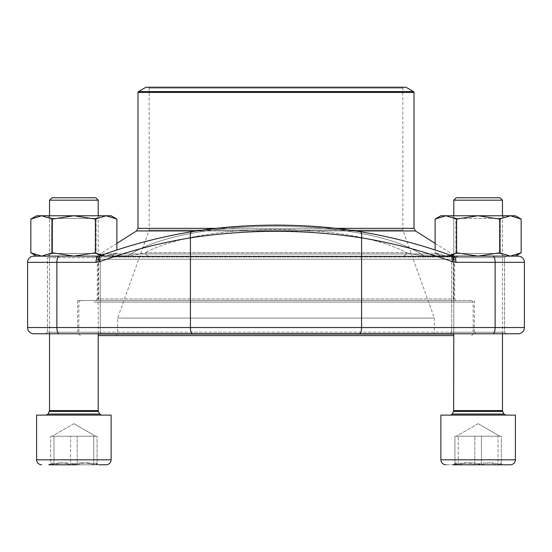 <?xml version="1.0" encoding="UTF-8"?>
<svg xmlns="http://www.w3.org/2000/svg" width="552" height="552" viewBox="0 0 552 552"><rect width="100%" height="100%" fill="white"/><g stroke="black" fill="none" stroke-linecap="round" stroke-linejoin="round"><path stroke-width="0.41" stroke-dasharray="2.76 2.07" d="M502.479 200.19L500.05 197.754L456.221 197.754L500.05 197.754L456.221 197.754L453.792 200.19L502.479 200.19L453.792 200.19L502.479 200.19L502.479 410.605L453.792 410.605L502.479 410.605L453.792 410.605L453.792 200.19M445.843 464.784L510.427 464.784L445.843 464.784M481.434 464.784C488.085 462.238 494.723 462.238 501.333 464.784L503.231 464.784L500.064 462.955L503.231 464.784L454.938 464.784C461.548 462.238 468.186 462.238 474.837 464.784C482.579 462.238 490.307 462.238 498.035 464.784L500.064 462.955L501.333 464.784C494.723 462.238 488.085 462.238 481.434 464.784C473.713 462.238 465.978 462.238 458.236 464.784L456.207 462.955L454.938 464.784L454.938 436.218L501.333 436.218L454.938 436.218L501.333 436.218L454.938 436.218L454.938 464.784L474.837 464.784L474.837 436.218L474.837 464.784L498.035 464.784L498.035 436.218L498.035 464.784L500.064 462.955L501.333 464.784L501.333 436.218L501.333 464.784L481.434 464.784L481.434 436.218L481.434 464.784C473.713 462.238 465.978 462.238 458.236 464.784L458.236 436.218L458.236 464.784L453.04 464.784L456.207 462.955L454.938 464.784C461.548 462.238 468.186 462.238 474.837 464.784C482.579 462.238 490.307 462.238 498.035 464.784M443.698 415.104L515.395 415.104L443.698 415.104M452.737 415.104L505.611 415.104L452.737 415.104M98.208 200.19L95.779 197.754L51.95 197.754L95.779 197.754L51.95 197.754L49.521 200.19L98.208 200.19L49.521 200.19L98.208 200.19L98.208 410.605L49.521 410.605L98.208 410.605L49.521 410.605L49.335 411.412L98.394 411.412L49.335 411.412L48.065 414.048L99.664 414.048L48.065 414.048L46.389 415.104L101.347 415.104L46.389 415.104M48.769 464.784L98.96 464.784L93.764 464.784L95.793 462.955L97.062 464.784C90.452 462.238 83.814 462.238 77.163 464.784L48.769 464.784L93.764 464.784L93.764 436.218L97.062 436.218L50.667 436.218L97.062 436.218L50.667 436.218L93.764 436.218L93.764 464.784L48.769 464.784L98.96 464.784L97.062 464.784L97.062 436.218L97.062 464.784L77.163 464.784C69.442 462.238 61.707 462.238 53.965 464.784L51.936 462.955L50.667 464.784C57.277 462.238 63.915 462.238 70.566 464.784C78.308 462.238 86.036 462.238 93.764 464.784L95.793 462.955L97.062 464.784C90.452 462.238 83.814 462.238 77.163 464.784L77.163 436.218L77.163 464.784L53.965 464.784L53.965 436.218L53.965 464.784L48.769 464.784L50.667 464.784L50.667 436.218L50.667 464.784L70.566 464.784L70.566 436.218L70.566 464.784L93.764 464.784C86.036 462.238 78.308 462.238 70.566 464.784C63.915 462.238 57.277 462.238 50.667 464.784L51.936 462.955L48.769 464.784L51.936 462.955L53.965 464.784C61.707 462.238 69.442 462.238 77.163 464.784M111.124 415.104L36.604 415.104L111.124 415.104L36.604 415.104L36.604 459.816L111.124 459.816L36.604 459.816L111.124 459.816L111.124 415.104M60.616 436.218L95.6 436.218L60.616 436.218M515.395 415.104L440.875 415.104L440.875 459.816L515.395 459.816L440.875 459.816L515.395 459.816L515.395 415.104M458.236 464.784L456.207 462.955L453.04 464.784M464.887 436.218L499.87 436.218L464.887 436.218M423.708 335.616L116.092 335.616L423.708 335.616M98.208 335.616L453.792 335.616M93.868 302.082L473.167 302.082L93.868 302.082M453.792 334.063L98.208 334.063M95.303 300.529L471.615 300.529L95.303 300.529M439.847 300.529L98.629 300.529L439.847 300.529M146.059 87.216L405.948 87.216M403.774 87.216L148.233 87.216L403.767 87.216L402.843 88.147L149.164 88.147L402.843 88.147L402.843 230.046L149.164 230.046L402.843 230.046L434.355 318.076L117.645 318.076L434.355 318.076L434.355 334.063L117.645 334.063L434.355 334.063L435.907 335.616M454.689 259.233L97.311 259.233L454.689 259.233L454.689 298.977L97.311 298.977L454.689 298.977M100.153 255.797L98.318 256.128A6.21 2.284 -90 0 0 96.041 262.338L99.774 261.676A6.21 2.16 69.9 0 1 99.898 255.852A6.21 2.16 69.9 0 1 100.153 255.797L128.278 255.797A6.21 4.947 -90 0 1 126.677 256.128L98.318 256.128L100.153 255.797A574.335 534.157 90 0 1 191.799 231.723A574.335 534.157 90 0 0 100.153 255.797L128.278 255.797C134.791 254.989 140.463 253.954 145.279 252.692L406.721 252.692L145.279 252.692A6.21 4.319 -90 0 0 149.143 256.128L126.677 256.128A6.21 4.947 -90 0 0 128.278 255.797C134.791 254.989 140.463 253.954 145.279 252.692A6.21 4.319 -90 0 0 149.143 256.128L402.856 256.128A6.21 4.319 -90 0 0 406.721 252.692C411.537 253.954 417.208 254.989 423.722 255.797C367.922 216.349 184.327 216.267 128.278 255.797C184.078 216.349 367.673 216.267 423.722 255.797C417.208 254.989 411.537 253.954 406.721 252.692C348.788 221.649 202.943 221.759 145.279 252.692C203.212 221.649 349.057 221.759 406.721 252.692A6.21 4.319 -90 0 1 402.856 256.128L45.919 256.128L101.809 256.128L45.919 256.128L101.809 256.128L45.919 256.128L47.472 257.68L100.257 257.68L47.472 257.68L100.257 257.68L47.472 257.68L45.919 256.128M99.774 261.676A568.125 528.381 -90 0 1 190.426 237.857C247.655 229.156 304.704 229.156 361.574 237.857A6.21 2.256 99.3 0 0 360.304 231.73A6.21 2.256 99.3 0 0 360.201 231.723A574.335 534.157 -90 0 1 451.846 255.797A574.335 534.157 -90 0 0 360.201 231.723C304.242 222.918 248.11 222.918 191.799 231.723M524.4 262.338A6.21 6.21 0 0 0 518.19 256.128L453.682 256.128A6.21 2.284 90 0 1 455.959 262.338L524.4 262.338L524.4 327.543A6.21 6.21 0 0 1 518.19 333.753L492.853 333.753A6.21 2.284 90 0 0 495.137 327.543L27.6 327.543M506.08 256.128L450.19 256.128L506.08 256.128L450.19 256.128L506.08 256.128L504.528 257.68L451.743 257.68L504.528 257.68L451.743 257.68L504.528 257.68L506.08 256.128M458.374 256.128L93.626 256.128L458.374 256.128L456.428 257.06L95.572 257.06L456.428 257.06L454.696 259.233M453.682 256.128L425.323 256.128A6.21 4.947 -90 0 1 423.722 255.797A6.21 4.947 -90 0 0 425.323 256.128L452.081 255.845A6.21 2.16 110.1 0 0 451.846 255.797L423.722 255.797L451.846 255.797M506.08 333.753L504.528 332.2L504.528 257.68L504.528 332.2L451.743 332.2L504.528 332.2L451.743 332.2L504.528 332.2L506.08 333.753L45.919 333.753L101.809 333.753L45.919 333.753L47.472 332.2L100.257 332.2L47.472 332.2L100.257 332.2L100.257 257.68L101.809 256.128L100.257 257.68L100.257 332.2L47.472 332.2L47.472 257.68L47.472 332.2L45.919 333.753M33.81 333.753L492.853 333.753M456.242 300.529L95.758 300.529L456.242 300.529L454.696 298.977M276 300.529L77.59 300.529L276 300.529M474.409 300.529L474.409 332.2L77.59 332.2L474.409 332.2L475.962 333.753M359.29 333.753A6.21 2.284 90 0 0 361.574 327.543L361.574 237.857A568.125 528.381 90 0 1 452.226 261.676A6.21 2.16 110.1 0 0 452.081 255.845C422.149 244.895 391.554 236.856 360.29 231.73C304.097 222.925 247.903 222.925 191.71 231.73A6.21 2.256 80.7 0 0 190.426 237.857L190.426 327.543A6.21 2.284 90 0 0 192.71 333.753M97.304 259.233L95.572 257.06L93.626 256.128M100.257 332.2L101.809 333.753L100.257 332.2M510.407 256.128L478.135 256.128L456.621 252.802L445.864 256.128L440.875 256.128L435.114 252.802L445.864 256.128L510.407 256.128L499.65 252.802L478.135 256.128L440.875 256.128L445.864 256.128L456.621 252.802L478.135 256.128L499.65 252.802L510.407 256.128L515.395 256.128L521.157 252.802L510.407 256.128L478.135 256.128L515.395 256.128L510.407 256.128L521.157 252.802L510.407 256.128L499.65 252.802L478.135 256.128L456.621 252.802L445.864 256.128L435.114 252.802L445.864 256.128L435.114 252.802L435.114 249.966M521.157 252.802L521.157 219.089L510.407 215.763L499.65 219.089L499.65 252.802L499.65 219.089L478.135 215.763L456.621 219.089L456.621 252.802L456.621 219.089L445.864 215.763L435.114 219.089L435.114 252.802L440.875 256.128L445.864 256.128L450.811 255.376M500.402 218.413L455.869 218.413L500.402 218.413L504.997 215.763L451.274 215.763L504.997 215.763L451.274 215.763L504.997 215.763L500.402 218.413L455.869 218.413L500.402 218.413L500.402 253.478L455.869 253.478L500.402 253.478L504.99 256.128L500.402 253.478L500.402 218.413M504.997 256.128L451.274 256.128L504.997 256.128M478.135 256.128L452.461 256.128M456.621 252.802L456.621 219.089L445.864 215.763L440.875 215.763L445.864 215.763L456.621 219.089L478.135 215.763L445.864 215.763L435.114 219.089L445.864 215.763L440.875 215.763L435.114 219.089M499.65 252.802L499.65 219.089L510.407 215.763L521.157 219.089L510.407 215.763L478.135 215.763L499.65 219.089L478.135 215.763L456.621 219.089M52.35 219.089L41.593 215.763L30.843 219.089L41.593 215.763L36.604 215.763L41.593 215.763L52.35 219.089L73.864 215.763L52.35 219.089L41.593 215.763L30.843 219.089L30.843 252.802L41.593 256.128L30.843 252.802L41.593 256.128L36.604 256.128L41.593 256.128L52.35 252.802L52.35 219.089L52.35 252.802L41.593 256.128L73.864 256.128L52.35 252.802L73.864 256.128L36.604 256.128L41.593 256.128L52.35 252.802L52.35 219.089L73.864 215.763L36.604 215.763M95.379 219.089L73.864 215.763L95.379 219.089L73.864 215.763L106.136 215.763L95.379 219.089L106.136 215.763L41.593 215.763L106.136 215.763L95.379 219.089L95.379 252.802L73.864 256.128L95.379 252.802L95.379 219.089L95.379 252.802L73.864 256.128L52.35 252.802M116.886 219.089L106.136 215.763L116.886 219.089L106.136 215.763L111.124 215.763L106.136 215.763L111.124 215.763L116.886 219.089L116.886 249.966M101.188 255.376L106.136 256.128L116.886 252.802L106.136 256.128L95.379 252.802L106.136 256.128L116.886 252.802L106.136 256.128L41.593 256.128M100.719 215.763L47.003 215.763L100.719 215.763L96.131 218.413L51.598 218.413L96.131 218.413L96.131 253.478L100.719 256.128L47.003 256.128L100.719 256.128L96.131 253.478L51.598 253.478L96.131 253.478L51.598 253.478L96.131 253.478L96.131 218.413L51.598 218.413L96.131 218.413L100.726 215.763L47.01 215.763L100.726 215.763M100.726 256.128L47.01 256.128L100.726 256.128M99.539 256.128L111.124 256.128L106.136 256.128L95.379 252.802M106.136 256.128L73.864 256.128L106.136 256.128M521.157 219.089L515.395 215.763L445.864 215.763L510.407 215.763L499.65 219.089M500.402 253.478L455.869 253.478L500.402 253.478M454.289 414.048L503.935 414.048L454.289 414.048M455.462 411.412L502.665 411.412L455.462 411.412M98.208 410.605L99.664 414.048L48.065 414.048M98.394 411.412L49.335 411.412M502.479 410.605L503.935 414.048L452.336 414.048L450.653 415.104M502.665 411.412L453.606 411.412L452.336 414.048M112.153 256.597L453.371 256.597L112.153 256.597M355.419 230.957L196.574 230.957M136.537 230.957L415.463 230.957M438.509 253.975L100.078 253.975L438.509 253.975M414.021 228.335L137.986 228.335M216.55 228.335L335.423 228.335M137.986 92.412L414.021 92.412M413.551 91.611L138.448 91.611M27.6 262.338L56.863 262.338L56.863 327.543A6.21 2.284 90 0 0 59.147 333.753M59.147 256.128A6.21 2.284 -90 0 0 56.863 262.338L96.041 262.338M492.853 256.128A6.21 2.284 90 0 1 495.137 262.338L495.137 327.543L524.4 327.543A6.21 6.21 0 0 1 518.19 333.753M455.959 262.338L452.226 261.676M503.935 414.048L505.611 415.104M478.135 423.667L456.401 436.218L478.135 423.667L499.87 436.218L478.135 423.667M98.208 333.753L98.208 215.763M49.521 333.753L49.521 215.763M95.793 462.955L98.96 464.784L95.793 462.955M73.864 423.667L52.129 436.218L73.864 423.667L95.6 436.218L73.864 423.667M99.664 414.048L101.347 415.104M49.521 410.605L49.521 200.19M502.479 333.753L502.479 215.763M453.792 333.753L453.792 215.763M80.385 300.529L78.832 302.082L78.832 334.063L80.385 335.616M471.615 300.529L473.167 302.082L473.167 334.063L471.615 335.616M116.886 243.363L100.078 253.975L98.629 256.597L98.629 300.529M435.114 243.363L451.922 253.975L453.371 256.597L453.371 300.529M149.157 88.147L148.233 87.216M149.164 88.147L149.164 230.046L117.645 318.076L117.645 334.063L116.092 335.616M97.311 259.233L97.311 298.977M77.59 300.529L77.59 332.2L76.038 333.753M451.743 332.2L451.743 257.68L450.19 256.128L451.743 257.68L451.743 332.2L450.19 333.753L451.743 332.2M97.304 298.977L95.758 300.529M98.318 256.128L99.919 255.845C129.851 244.895 160.446 236.856 191.71 231.73M455.869 253.478L455.869 218.413L451.274 215.763L455.869 218.413L455.869 253.478L451.281 256.128L455.869 253.478M47.003 215.763L51.598 218.413L51.598 253.478L47.01 256.128L51.598 253.478L51.598 218.413L47.01 215.763M111.124 256.128L116.886 252.802L111.124 256.128"/><path stroke-width="0.83" d="M498.035 464.784L510.427 464.784C513.443 464.487 515.099 462.831 515.395 459.816L515.395 415.104L440.875 415.104L440.875 459.816C441.172 462.831 442.828 464.487 445.843 464.784C442.828 464.487 441.172 462.831 440.875 459.816L515.395 459.816C515.099 462.831 513.443 464.487 510.427 464.784L453.04 464.784M49.521 200.19L51.95 197.754L95.779 197.754L98.208 200.19L49.521 200.19L49.521 215.763M77.163 464.784L48.769 464.784M39.427 415.104L111.124 415.104L111.124 459.816C110.828 462.831 109.172 464.487 106.156 464.784L98.96 464.784L106.156 464.784C109.172 464.487 110.828 462.831 111.124 459.816L36.604 459.816L36.604 415.104L39.427 415.104M453.792 200.19L456.221 197.754L500.05 197.754L502.479 200.19L453.792 200.19L453.792 215.763M481.434 464.784L458.236 464.784M453.792 335.616L98.208 335.616M98.208 334.063L453.792 334.063M146.052 87.216L138.448 91.611L413.551 91.611L405.948 87.216L146.059 87.216M191.799 231.723C247.758 222.918 303.89 222.918 360.201 231.723A6.21 2.256 99.3 0 1 360.304 231.73A6.21 2.256 99.3 0 1 361.574 237.857C304.345 229.156 247.296 229.156 190.426 237.857L190.426 327.543L524.4 327.543A6.21 6.21 0 0 1 518.19 333.753L33.81 333.753A6.21 6.21 0 0 1 27.6 327.543L190.426 327.543A6.21 2.284 90 0 0 192.71 333.753M45.919 256.128L33.81 256.128A6.21 6.21 0 0 0 27.6 262.338L27.6 327.543L27.6 262.338A6.21 6.21 0 0 1 33.81 256.128L98.318 256.128A6.21 2.284 90 0 0 96.041 262.338L99.774 261.676A6.21 2.16 69.9 0 1 99.898 255.852L98.318 256.128M518.19 256.128A6.21 6.21 0 0 1 524.4 262.338L455.959 262.338A6.21 2.284 -90 0 0 453.682 256.128L518.19 256.128A6.21 6.21 0 0 1 524.4 262.338L524.4 327.543M45.919 333.753L506.08 333.753M33.81 333.753A6.21 6.21 0 0 1 27.6 327.543A6.21 6.21 0 0 0 33.81 333.753M100.153 255.797A6.21 2.16 69.9 0 0 99.898 255.852C129.851 244.895 160.446 236.856 191.71 231.73A6.21 2.256 80.7 0 0 190.426 237.857A568.125 528.381 -90 0 0 99.774 261.676M451.846 255.797A6.21 2.16 110.1 0 1 452.081 255.845A6.21 2.16 110.1 0 1 452.226 261.676L455.959 262.338M450.811 255.376L456.621 252.802L456.621 219.089L478.135 215.763L499.65 219.089L510.407 215.763L521.157 219.089L521.157 252.802L510.407 256.128L515.395 256.128L521.157 252.802M456.621 252.802L478.135 256.128L499.65 252.802L499.65 219.089M435.114 249.966L435.114 219.089L445.864 215.763L456.621 219.089M499.65 252.802L510.407 256.128M452.461 256.128L478.135 256.128M435.114 219.089L440.875 215.763L515.395 215.763L521.157 219.089M36.604 215.763L30.843 219.089L41.593 215.763L36.604 215.763L30.843 219.089L30.843 252.802L36.604 256.128L30.843 252.802L41.593 256.128L52.35 252.802L52.35 219.089L73.864 215.763L95.379 219.089L106.136 215.763L116.886 219.089L116.886 249.966M52.35 252.802L73.864 256.128L95.379 252.802L95.379 219.089M116.886 219.089L111.124 215.763L41.593 215.763L52.35 219.089M95.379 252.802L101.188 255.376M41.593 256.128L99.539 256.128M49.335 411.412L98.394 411.412L98.208 410.605L49.521 410.605L48.065 414.048L99.664 414.048L101.347 415.104M453.792 333.753L453.606 411.412L502.665 411.412L502.479 410.605L453.792 410.605L452.336 414.048L503.935 414.048L505.611 415.104M335.423 228.335L414.014 228.335L415.463 230.957L355.419 230.957M196.574 230.957L136.537 230.957L116.886 243.363M413.551 91.611L414.014 92.412L137.986 92.412L137.986 228.335L216.55 228.335M492.853 256.128A6.21 2.284 -90 0 1 495.137 262.338L495.137 327.543A6.21 2.284 90 0 1 492.853 333.753M452.226 261.676A568.125 528.381 90 0 0 361.574 237.857L361.574 327.543A6.21 2.284 90 0 1 359.29 333.753M96.041 262.338L56.863 262.338L56.863 327.543A6.21 2.284 90 0 0 59.147 333.753M59.147 256.128A6.21 2.284 90 0 0 56.863 262.338L27.6 262.338A6.21 6.21 0 0 1 33.81 256.128M48.065 414.048L46.389 415.104M98.394 411.412L99.664 414.048M98.208 410.605L98.208 333.753M98.208 215.763L98.208 200.19M49.521 410.605L49.521 333.753M36.604 459.816C36.901 462.831 38.557 464.487 41.572 464.784C38.557 464.487 36.901 462.831 36.604 459.816M452.336 414.048L450.653 415.104M502.665 411.412L503.935 414.048M502.479 410.605L502.479 333.753M502.479 215.763L502.479 200.19M415.463 230.957L435.114 243.363M414.021 92.412L414.021 228.335M138.448 91.611L137.986 92.412M137.986 228.335L136.537 230.957M191.71 231.73C245.04 222.656 310.603 223.263 360.29 231.73C391.554 236.856 422.149 244.895 452.081 255.845L453.682 256.128"/></g></svg>
